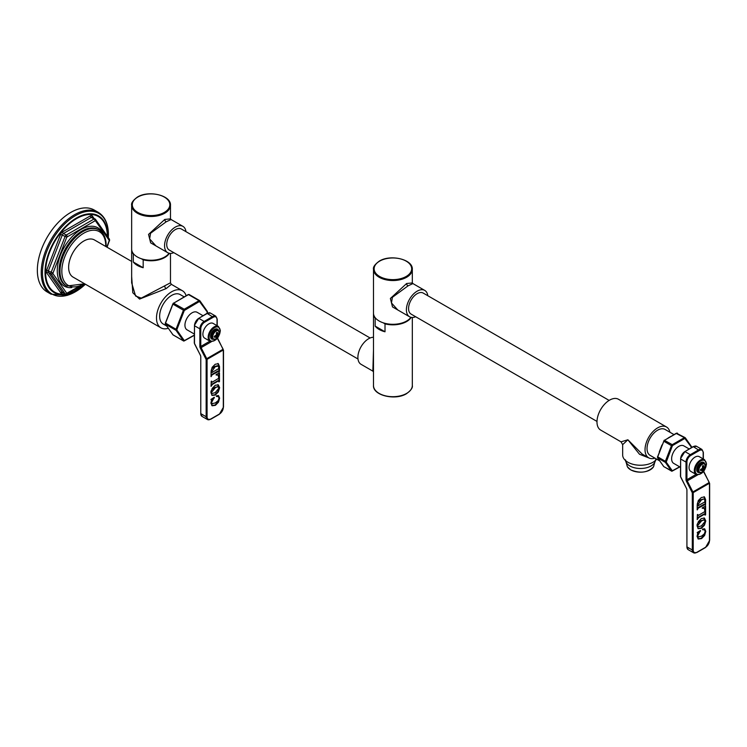 <?xml version="1.0" encoding="UTF-8"?>
<svg xmlns="http://www.w3.org/2000/svg" width="747" height="747" viewBox="0 0 747 747"><rect width="100%" height="100%" fill="white"/><g stroke="black" fill="none" stroke-linecap="round" stroke-linejoin="round"><path stroke-width="1.12" d="M131.649 249.293A19.413 11.205 0 0 0 131.649 249.563A19.413 11.205 0 0 0 133.321 254.111L133.321 262.038A19.413 11.205 0 0 0 137.336 265.409A19.413 11.205 0 0 0 143.181 267.725L143.181 259.807A19.413 11.205 0 0 0 169.364 253.298M131.649 249.563L131.649 282.805L135.599 296.045L141.267 298.118L170.475 282.805L170.475 253.401M133.321 262.038L143.181 267.725M143.181 259.807L141.304 258.723M134.273 254.662L133.321 254.111M169.065 253.233A19.413 11.205 0 0 1 164.788 256.959A19.413 11.205 180 0 1 143.629 259.386A19.413 11.205 180 0 1 131.649 249.031L131.649 205.266A19.413 11.205 0 0 0 143.629 215.622A19.413 11.205 0 0 0 164.788 213.194A19.413 11.205 0 0 0 170.475 205.266L170.475 218.88L164.788 219.441L148.541 234.418L150.651 242.859L160.4 248.471M170.465 218.722L171.091 219.525L166.161 221.822L150.567 233.241L149.633 238.891L155.918 245.884M185.966 231.663A15.211 8.777 -60 0 0 182.922 226.35A15.211 8.777 -60 0 0 175.312 227.107A15.211 8.777 120 0 0 165.376 240.506A15.211 8.777 120 0 0 167.711 252.691A15.211 8.777 120 0 0 173.827 252.673M370.129 337.989L181.381 229.012A12.129 7.003 120 0 0 172.034 232.261A12.129 7.003 120 0 0 166.73 244.474A12.129 7.003 120 0 0 169.252 250.03L358 358.999M373.481 337.261A15.211 8.777 120 0 0 368.644 338.727A15.211 8.777 -60 0 0 358.709 352.126A15.211 8.777 -60 0 0 361.044 364.312L372.865 371.138L373.481 350.194M373.491 313.357A19.413 11.205 0 0 0 373.481 313.628A19.413 11.205 0 0 0 375.162 318.175L375.162 326.103A19.413 11.205 0 0 0 379.168 329.474A19.413 11.205 0 0 0 385.013 331.789L385.013 323.871A19.413 11.205 0 0 0 411.205 317.363M412.316 317.466L412.316 385.489A19.413 11.205 180 0 1 406.629 393.408A19.413 11.205 180 0 1 385.471 395.845A19.413 11.205 180 0 1 373.481 385.489L373.481 313.628M385.013 323.871L383.146 322.788M376.115 318.726L375.162 318.175M375.162 326.103L385.013 331.789M410.897 317.298A19.413 11.205 0 0 1 406.629 321.023A19.413 11.205 180 0 1 385.471 323.451A19.413 11.205 180 0 1 373.481 313.096L373.481 269.331A19.413 11.205 0 0 0 385.471 279.686A19.413 11.205 0 0 0 406.629 277.258A19.413 11.205 0 0 0 412.316 269.331L412.316 282.945L406.629 283.505L390.382 298.483L392.492 306.924L402.241 312.535M412.307 282.786L412.932 283.589L408.002 285.886L392.399 297.306L391.475 302.955L397.759 309.949M427.798 295.728A15.211 8.777 -60 0 0 424.754 290.415A15.211 8.777 -60 0 0 417.153 291.171A15.211 8.777 120 0 0 407.218 304.571A15.211 8.777 120 0 0 409.543 316.756A15.211 8.777 120 0 0 415.668 316.737M609.122 400.411L423.222 293.076A12.129 7.003 120 0 0 413.866 296.326A12.129 7.003 120 0 0 408.572 308.539A12.129 7.003 120 0 0 411.083 314.095L596.993 421.429M669.91 432.233A17.797 10.271 120 0 0 666.511 427.004L618.469 399.262A17.797 10.271 120 0 0 604.753 404.034A17.797 10.271 120 0 0 596.984 421.943A17.797 10.271 120 0 0 600.672 430.085L621.037 441.85L627.872 439.778L622.662 444.652L621.037 441.85M666.511 427.004A17.797 10.271 120 0 0 652.803 431.775A17.797 10.271 120 0 0 645.034 449.685A17.797 10.271 120 0 0 648.713 457.827A17.797 10.271 120 0 0 654.951 458.154M648.713 457.827L642.075 453.989L627.872 439.778L639.507 454.251L649.04 458.004M659.76 460.936L650.133 455.381A14.968 8.637 -60 0 1 647.033 448.527A14.968 8.637 -60 0 1 653.569 433.465A14.968 8.637 -60 0 1 665.101 429.46L673.99 434.595M668.248 437.91L670.815 436.425M659.265 452.15A14.968 8.637 -60 0 1 659.396 451.543L661.767 445.436A14.968 8.637 -60 0 1 662.103 444.838M659.424 452.084L661.954 445.585M680.442 467.267L673.719 463.392A10.113 5.836 -60 0 1 671.628 458.761A10.113 5.836 -60 0 1 676.044 448.583A10.113 5.836 -60 0 1 683.832 445.875L689.126 448.928M704.552 459.713L706.503 463.859C705.159 471.432 701.676 474.952 696.064 474.42A8.497 4.902 120 0 1 694.299 470.535A8.497 4.902 120 0 1 698.006 461.982A8.497 4.902 120 0 1 704.552 459.713L699.295 456.669A8.497 4.902 120 0 0 692.749 458.947A8.497 4.902 120 0 0 689.042 467.491A8.497 4.902 120 0 0 690.798 471.385L696.064 474.42L686.923 479.695L686.923 462.094A5.406 3.119 -60 0 1 690.742 455.483L699.351 450.516A5.406 3.119 -60 0 1 703.17 452.719L703.17 458.91M698.501 537.224L697.661 535.916L700.471 530.557L697.194 532.508L697.707 533.517L697.044 536.374L698.352 539.035L701.592 538.578L704.608 535.45L705.784 531.397L704.738 528.96L702.768 528.988L702.535 529.698L704.57 529.922L705.177 531.416L704.309 533.89L701.452 536.197L697.987 536.944M702.46 529.502L704.57 529.922M698.324 528.699L701.442 528.334L704.477 525.188L705.784 520.948L704.468 518.147L701.386 518.511L698.333 521.705L697.044 525.86L698.258 528.661M698.604 517.634L704.561 514.197L705.019 515.131L705.607 514.842L705.598 506.139L702.619 507.643L702.432 508.268L704.384 508.39L704.907 511.518L697.997 515.635L697.819 514.44L697.371 514.608L697.212 519.604L698.604 517.634L698.146 517.363L704.104 513.936L704.991 514.281M697.511 515.365L697.381 514.599M702.143 508.072L704.384 508.39M697.231 509.912L698.277 508.081L697.819 507.82L704.001 504.253L705.523 505.187L705.626 499.743L704.496 496.97L701.377 497.502L698.296 500.555L697.203 504.972L697.212 509.771M698.277 508.081L704.963 504.589M700.481 531.201L700.06 530.65M698.034 536.962L697.203 535.655L698.258 532.788L700.023 530.94M697.894 538.774L701.134 538.316L704.15 535.188L705.327 531.136L704.281 528.699M697.866 528.437L700.985 528.073L704.019 524.917L705.327 520.687L704.01 517.876M697.95 526.616L697.203 525.328C696.68 524.31 697.997 522.723 701.153 520.584L704.43 519.968M703.711 519.679L705.177 521.294L701.386 525.907L698.156 526.775L697.661 525.589L701.61 520.846L704.225 519.8M697.147 519.23L698.146 517.363M704.991 514.702L705.168 506.317M697.128 509.51L697.819 507.82M704.991 504.972L705.168 499.472L704.038 496.699M698.538 505.682L697.483 505.57L698.081 505.42L697.483 505.57L697.362 504.655C697.054 503.095 698.23 501.442 700.901 499.706L704.029 498.912L704.664 499.313L704.888 501.853L697.941 505.84L697.819 504.916L701.358 499.976L703.487 499.071L704.664 499.313M702.918 465.633A7.143 3.754 175.8 0 1 702.759 465.726L702.441 466.642A7.741 4.062 64.2 0 1 702.778 468.49A7.741 4.062 175.8 0 1 701.003 469.125L700.369 469.854A7.143 3.754 64.2 0 1 700.369 470.218L701.003 470.629A7.741 4.837 4.5 0 0 702.778 470.068A7.741 4.062 64.2 0 1 702.441 471.45L702.759 471.6A7.143 4.473 4.5 0 0 702.918 471.506A7.143 4.473 4.5 0 0 703.076 471.413L703.739 470.703A7.741 4.837 -124.5 0 0 704.141 469.275A7.741 4.837 4.5 0 0 705.177 468.22L705.457 467.286A7.143 4.473 -124.5 0 0 705.457 466.922L705.177 466.716A7.741 4.062 175.8 0 1 704.141 467.706A7.741 4.837 -124.5 0 0 703.739 465.895L703.076 465.54A7.143 3.754 175.8 0 1 702.918 465.633M702.666 471.058A6.844 4.286 4.5 0 0 702.88 470.927L703.076 471.413M702.75 470.274A7.414 3.894 64.2 0 0 702.834 469.77L702.376 470.134M700.527 469.798A6.844 3.595 64.2 0 1 700.527 469.919L701.003 470.629M700.602 469.928L700.901 470.171A7.414 4.641 4.5 0 0 702.6 469.63L701.863 469.041M701.003 469.125L700.369 469.854M701.003 469.228A7.414 3.894 175.8 0 0 702.6 468.649L702.441 466.642M702.535 466.586A7.414 3.894 64.2 0 1 702.834 468.257L700.611 470.087M702.936 465.885L702.507 466.483L702.759 465.726M704.981 466.959L703.683 467.762A7.414 4.641 -124.5 0 0 703.291 466.025L702.88 465.829A6.844 3.595 175.8 0 1 702.778 465.885M703.739 465.895L702.88 465.829M704.44 467.603L705.457 467.286M702.731 470.843L703.291 470.638A7.414 4.641 -124.5 0 0 703.683 469.275L703.907 468.883A7.414 4.641 4.5 0 0 704.897 467.865L705.177 468.22M703.721 469.415L703.907 468.883L702.74 468.733M702.834 470.377L703.739 470.703M622.662 444.652L622.662 454.97A17.797 10.271 180 0 0 633.643 464.457A17.797 10.271 180 0 0 653.037 462.234A17.797 10.271 0 0 0 656.697 459.162M131.649 276.381L132.798 292.749L139.577 299.071L166.161 288.594L171.343 284.336L170.475 282.805M168.299 328.278A21.439 12.372 -60 0 1 160.932 327.83L73.075 277.109A21.439 12.372 -60 0 1 69.788 259.928A21.439 12.372 -60 0 1 83.795 241.038A21.439 12.372 -60 0 1 94.514 239.983L131.649 261.422M160.932 327.83A21.439 12.372 -60 0 1 157.645 310.659A21.439 12.372 -60 0 1 171.651 291.769A21.439 12.372 -60 0 1 182.371 290.704A21.439 12.372 -60 0 1 186.134 295.747M98.249 212.335L94.374 210.103A47.238 27.275 120 0 0 57.967 222.755A47.238 27.275 120 0 0 37.35 270.302A47.238 27.275 120 0 0 47.136 291.928L51.001 294.159A47.238 27.275 -60 0 1 41.225 272.534A47.238 27.275 -60 0 1 61.842 224.996A47.238 27.275 -60 0 1 98.249 212.335C104.935 216.499 108.315 223.885 108.408 234.493L108.306 237.583M166.721 326.037L163.163 323.983A16.985 9.804 -60 0 1 159.643 316.205A16.985 9.804 -60 0 1 167.057 299.108A16.985 9.804 -60 0 1 180.148 294.561L184.173 296.876M194.295 334.021L187.03 329.819A10.113 5.836 -60 0 1 184.939 325.188A10.113 5.836 -60 0 1 189.346 315.019A10.113 5.836 -60 0 1 197.143 312.311L202.979 315.682M218.413 326.458L220.356 330.604C219.011 338.186 215.528 341.696 209.916 341.164A8.497 4.902 120 0 1 208.161 337.28A8.497 4.902 120 0 1 211.868 328.727A8.497 4.902 120 0 1 218.413 326.458L213.147 323.414A8.497 4.902 120 0 0 206.602 325.692A8.497 4.902 120 0 0 202.895 334.236A8.497 4.902 120 0 0 204.65 338.13L209.916 341.164L200.775 346.44L200.775 328.848A5.406 3.119 -60 0 1 204.603 322.228L213.203 317.26A5.406 3.119 -60 0 1 217.022 319.464L217.022 325.655M212.353 403.968L211.513 402.661L214.324 397.301L210.915 399.43L211.56 400.261L210.906 403.119L212.204 405.78L215.453 405.322L218.469 402.194L219.646 398.142L218.6 395.705L216.621 395.742L216.397 396.442L218.432 396.666L219.03 398.16L218.161 400.635L215.304 402.941L211.84 403.688M216.322 396.246L218.432 396.666M212.148 395.424L215.295 395.079L218.339 391.932L219.646 387.693L218.32 384.892L215.248 385.256L212.185 388.449L210.906 392.605L212.111 395.406M212.456 384.378L218.423 380.942L218.871 381.876L219.459 381.586L219.45 372.884L216.453 374.396L216.294 375.022L218.236 375.134L218.759 378.262L211.849 382.38L211.653 381.157L211.224 381.353L211.065 386.348L212.456 384.378L211.999 384.117L217.965 380.681L218.843 381.026M211.849 382.38L211.242 381.343M215.995 374.817L218.236 375.134M218.432 371.894L219.487 371.492L219.487 366.488L218.348 363.714L215.229 364.247L212.157 367.3L211.056 371.717L211.084 376.665L212.129 374.826L211.672 374.564L217.863 370.998L218.815 371.334L218.871 372.118M212.129 374.826L218.815 371.334M214.333 397.946L213.913 397.395M211.896 403.707L211.056 402.4L212.12 399.533L213.875 397.684M211.746 405.518L214.996 405.061L218.012 401.933L219.188 397.88L218.143 395.443M211.718 395.182L214.837 394.818L217.881 391.671L219.188 387.432L217.863 384.621M211.803 393.361L211.056 392.072C210.533 391.055 211.849 389.476 215.005 387.329L218.283 386.713M217.564 386.423L219.03 388.038L215.239 392.651L212.008 393.52L211.513 392.343L215.472 387.59L218.087 386.544M211.009 385.975L211.999 384.117M218.843 381.456L219.03 373.061M210.981 376.255L211.672 374.564M218.843 371.717L219.03 366.217L217.891 363.444M212.4 372.426L211.336 372.314L211.943 372.165L211.336 372.314L211.214 371.399C210.906 369.84 212.092 368.187 214.753 366.46L217.881 365.656L218.516 366.058L218.74 368.598L211.793 372.585L211.672 371.67L215.211 366.721L218.516 366.058M216.77 332.378A7.143 3.754 175.8 0 1 216.611 332.471L216.294 333.386A7.741 4.062 64.2 0 1 216.63 335.235A7.741 4.062 175.8 0 1 214.865 335.87L214.23 336.598A7.143 3.754 64.2 0 1 214.23 336.972L214.865 337.373A7.741 4.837 4.5 0 0 216.63 336.813A7.741 4.062 64.2 0 1 216.294 338.195L216.611 338.344A7.143 4.473 4.5 0 0 216.77 338.251A7.143 4.473 4.5 0 0 216.929 338.158L217.592 337.448A7.741 4.837 -124.5 0 0 217.993 336.019A7.741 4.837 4.5 0 0 219.03 334.964L219.31 334.03A7.143 4.473 -124.5 0 0 219.31 333.666L219.03 333.461A7.741 4.062 175.8 0 1 217.993 334.451A7.741 4.837 -124.5 0 0 217.592 332.639L216.929 332.284A7.143 3.754 175.8 0 1 216.77 332.378M216.518 337.803A6.844 4.286 4.5 0 0 216.742 337.672L216.929 338.158M214.38 336.542A6.844 3.595 64.2 0 1 214.38 336.664L214.762 336.916A7.414 4.641 4.5 0 0 216.453 336.383L216.63 336.813A7.414 3.894 64.2 0 1 216.611 337.018M215.696 335.767L216.63 336.813M214.454 336.673L214.865 337.373M214.865 335.87L214.23 336.598M214.865 335.982A7.414 3.894 175.8 0 0 216.453 335.394L216.294 333.386M216.387 333.33A7.414 3.894 64.2 0 1 216.686 335.001L214.473 336.832M216.789 332.63L216.359 333.227L216.611 332.471M216.247 334.133L217.536 334.516A7.414 4.641 -124.5 0 0 217.153 332.779L216.742 332.574A6.844 3.595 175.8 0 1 216.639 332.63M217.592 332.639L216.742 332.574M216.63 334.161L217.928 334.628L219.03 333.461M218.292 334.348L219.31 334.03M216.583 337.588L217.153 337.383A7.414 4.641 -124.5 0 0 217.536 336.019L217.76 335.627A7.414 4.641 4.5 0 0 218.75 334.609L219.03 334.964M216.751 335.039L217.993 336.019L216.527 335.44M216.695 337.121L217.592 337.448M164.788 219.441A1.942 1.12 -120 0 0 166.161 221.822M137.793 197.077A18.768 10.832 0 0 0 137.793 212.4A18.768 10.832 0 0 0 164.331 212.4A18.768 10.832 0 0 0 164.331 197.077A18.768 10.832 0 0 0 137.793 197.077M406.629 283.505A1.942 1.12 -120 0 0 408.002 285.886M379.625 261.142A18.768 10.832 0 0 0 379.625 276.465A18.768 10.832 0 0 0 406.172 276.465A18.768 10.832 0 0 0 406.172 261.142A18.768 10.832 0 0 0 379.625 261.142M663.728 441.001L663.784 441.234A1.298 0.747 -60 0 1 664.578 440.244L676.735 433.232A1.298 0.747 -60 0 1 677.38 433.167A1.298 0.747 -60 0 1 677.529 433.297M657.715 456.893L663.784 441.234L671.45 445.651L665.372 461.319L657.5 456.697L657.575 457.827A0.644 0.514 -35.1 0 0 657.715 457.948A1.298 0.747 -60 0 1 657.715 456.893M657.649 456.66L664.26 440.216L672.244 444.67A1.298 0.747 120 0 0 671.45 445.651L672.309 445.959L666.231 462.141L672.309 470.787A0.644 0.514 144.9 0 1 671.45 471.021L663.784 466.595L657.715 457.948L665.372 462.374L671.45 471.021A1.298 0.747 120 0 0 671.6 471.152A1.298 0.747 120 0 0 672.244 471.086L663.934 466.726A1.298 0.747 -60 0 1 663.784 466.595A0.644 0.514 -35.1 0 1 663.653 466.473L663.934 466.726A1.298 0.747 -60 0 0 664.12 466.782M676.278 433.493L684.401 437.649L672.244 444.67L672.309 445.959M664.12 440.506L676.409 433.195L685.046 437.593A1.298 0.747 120 0 0 684.401 437.649L684.859 438.442L672.702 445.464M657.612 457.248A0.644 0.514 -35.1 0 0 657.575 457.827L663.653 466.473A0.644 0.514 -35.1 0 1 663.588 466.305M666.231 461.618L665.372 461.319A1.298 0.747 120 0 0 665.372 462.374A0.644 0.514 144.9 0 0 666.231 462.141M691.33 447.658L691.33 447.126A0.644 0.514 -35.1 0 0 691.264 446.37L685.391 438.013M672.309 470.787L679.649 466.81M691.33 447.126L684.859 438.442M685.251 438.48A0.644 0.514 -35.1 0 0 685.326 437.845L691.395 446.491L691.47 447.621M672.702 470.825L679.835 466.922M703.17 452.187L703.17 452.719M686.007 479.695L686.923 479.695A1.942 1.12 60 0 0 687.249 480.9L686.437 481.301A2.586 1.494 60 0 1 686.007 479.695L686.007 462.094L686.923 462.094M697.689 474.877L687.249 480.9L692.899 491.937L709.136 482.562A1.942 1.12 60 0 1 709.463 483.767L709.463 540.613A5.406 3.119 -60 0 1 705.644 547.234L697.035 552.201A5.406 3.119 -60 0 1 693.216 549.997L693.216 493.141A1.942 1.12 -120 0 0 692.899 491.937L692.086 492.338L686.437 481.301M709.248 482.431L703.497 471.534M709.463 483.234L692.301 493.141A1.298 0.747 -120 0 0 692.086 492.338M709.463 540.09L709.463 540.613M705.177 547.495L705.644 547.234M690.742 455.483L690.284 454.69L698.893 449.722A6.051 3.492 -60 0 1 701.919 449.423L696.54 446.314A6.051 3.492 120 0 0 693.515 446.613L684.915 451.58L690.284 454.69A6.051 3.492 -60 0 0 686.007 462.094L680.629 458.994L680.629 476.595A1.298 0.747 -120 0 0 680.844 477.398L680.825 477.352M680.629 476.595L680.629 476.063M680.844 477.398L686.493 488.435A2.586 1.494 60 0 1 686.923 490.041L686.923 546.888L692.301 549.997L692.301 493.141M693.216 549.997L692.301 549.997A6.051 3.492 -60 0 0 693.552 552.761A6.051 3.492 -60 0 0 696.577 552.463L697.035 552.201M686.923 490.041L686.923 546.888A6.051 3.492 120 0 0 688.174 549.661L686.923 546.365M686.493 488.435L686.876 489.537M680.629 458.462L684.915 451.58A6.051 3.492 120 0 0 680.629 458.994L680.442 476.334L686.474 488.389M698.725 533.059L698.258 532.788M699.351 450.516L693.188 446.585L684.457 451.851M696.54 446.314L693.057 446.883M705.513 467.902A7.843 4.529 120 0 0 706.317 464.13A7.843 4.529 120 0 0 700.77 460.927A7.843 4.529 120 0 0 695.214 470.535A7.843 4.529 120 0 0 698.043 474.485A7.843 4.529 120 0 0 703.637 471.152M704.645 463.682A5.752 3.324 120 0 0 700.77 462.626A5.752 3.324 120 0 0 696.746 468.939A5.752 3.324 120 0 0 699.547 472.515M705.336 464.559A5.108 2.951 120 0 0 704.524 463.598L703.777 463.168A5.108 2.951 120 0 0 701.228 463.42A5.108 2.951 120 0 0 697.885 467.921A5.108 2.951 120 0 0 698.669 472.02L699.416 472.449A5.108 2.951 120 0 0 700.649 472.674M705.635 467.417L704.524 463.598A5.108 2.951 120 0 0 701.975 463.859A5.108 2.951 120 0 0 698.632 468.36A5.108 2.951 120 0 0 699.416 472.449L702.292 472.225L703.282 471.497L705.635 467.417A4.865 2.811 120 0 0 702.329 464.26A4.865 2.811 120 0 0 698.884 470.218A4.865 2.811 120 0 0 702.329 472.207A4.865 2.811 120 0 0 703.282 471.497M702.647 469.62L701.881 469.013M703.683 467.762L702.768 467.407M703.683 467.809L702.908 467.51M703.907 468.883L702.899 468.294M655.371 460.572A14.968 8.637 180 0 1 645.604 467.967A14.968 8.637 180 0 1 629.87 465.96A14.968 8.637 0 0 1 625.547 460.572M625.491 459.853L627.349 466.726A13.829 7.984 0 0 0 630.683 469.835A13.829 7.984 0 0 0 653.56 466.726L655.418 459.853M166.161 288.594A1.942 1.12 60 0 1 164.788 286.213M105.757 246.473A31.066 17.937 120 0 0 105.757 245.866A31.066 17.937 120 0 0 83.795 233.185A31.066 17.937 120 0 0 61.833 271.226A31.066 17.937 120 0 0 84.318 283.599M99.062 229.992A32.354 18.684 120 0 0 74.121 238.666A32.354 18.684 120 0 0 60.003 271.226A32.354 18.684 120 0 0 66.698 286.036L65.783 285.513A32.354 18.684 120 0 0 66.25 285.765L65.783 285.513A32.354 18.684 120 0 1 59.088 270.694A32.354 18.684 120 0 1 73.206 238.134A32.354 18.684 120 0 1 98.146 229.469L99.062 229.992C103.73 232.924 106.093 238.041 106.139 245.333L106.111 246.678M102.983 233.634A33.652 19.431 120 0 0 76.343 232.747A33.652 19.431 120 0 0 57.258 270.694A33.652 19.431 120 0 0 71.815 287.614M106.858 247.108L109.249 240.413L95.345 220.636L66.754 237.144L52.85 273.505L66.754 293.282L78.519 286.755M67.146 293.319A1.298 0.747 60 0 1 66.875 293.916L65.26 293.945L62.515 292.357A1.942 1.12 120 0 0 62.804 292.45M66.754 293.282A1.298 1.018 144.9 0 1 65.045 293.739A1.942 1.12 120 0 0 65.26 293.945M109.249 240.945L107.082 247.229M109.249 240.413A1.298 1.018 -35.1 0 0 109.398 239.143L109.548 240.879M95.345 220.636A1.298 1.018 -35.1 0 0 95.224 219.114A1.942 1.12 120 0 0 95.009 218.918A1.942 1.12 120 0 0 94.038 219.011L66.231 235.062A1.942 1.12 120 0 0 65.045 236.547L51.141 272.375A1.942 1.12 120 0 0 51.141 273.962L65.045 293.739L62.3 292.161A1.942 1.12 120 0 0 62.515 292.357L62.841 292.198M94.953 220.598A1.298 0.747 -120 0 0 94.038 219.011L91.293 217.424L63.486 233.484A1.942 1.12 120 0 0 62.3 234.96L48.396 270.797A1.942 1.12 120 0 0 48.396 272.375L62.3 292.161A1.298 1.018 144.9 0 0 60.591 292.619A3.24 1.867 120 0 0 62.571 292.796L62.916 292.591M67.146 236.65A1.298 0.747 -120 0 0 66.231 235.062L63.486 233.484A1.298 0.747 -120 0 1 62.571 231.897A3.24 1.867 120 0 0 60.591 234.362L46.688 270.19L52.85 272.972M66.754 237.144L60.591 234.362M52.85 273.505A1.298 1.018 144.9 0 1 51.141 273.962L48.396 272.375A1.298 1.018 144.9 0 0 46.688 272.832L60.591 292.619M92.479 217.536A1.942 1.12 120 0 0 92.264 217.33A1.942 1.12 120 0 0 91.293 217.424A1.298 0.747 -120 0 1 90.378 215.846L62.571 231.897M46.688 270.19A3.24 1.867 120 0 0 46.688 272.832M107.344 236.22A43.662 25.202 120 0 0 76.353 218.74A43.662 25.202 120 0 0 45.604 272.141A43.662 25.202 120 0 0 65.353 293.991M67.351 293.636A43.662 25.202 120 0 0 84.775 283.86M93.973 218.32L92.357 216.023A3.24 1.867 120 0 0 90.378 215.846M107.68 236.696A44.306 25.575 120 0 0 107.68 236.155A44.306 25.575 120 0 0 76.353 218.068A44.306 25.575 120 0 0 45.025 272.338A44.306 25.575 120 0 0 85.018 284M51.001 294.159L67.267 295.392L85.401 284.224A46.594 26.901 -60 0 1 42.467 272.73A46.594 26.901 -60 0 1 75.419 215.659A46.594 26.901 -60 0 1 108.362 234.689A46.594 26.901 -60 0 1 108.278 237.546M92.357 216.023A1.298 1.018 -35.1 0 0 92.226 217.312M188.039 294.869L188.496 294.598A1.298 0.747 -60 0 1 189.15 294.533A1.298 0.747 -60 0 1 189.29 294.673M172.706 334.488A0.644 0.514 -35.1 0 0 172.912 334.777L165.517 324.254A1.298 0.747 -60 0 1 165.517 323.19L172.912 304.132A1.298 0.747 -60 0 1 173.706 303.142L188.496 294.598L199.029 300.677L184.229 309.221L173.379 303.114L172.912 304.132L183.435 310.201L176.04 329.268L165.311 322.993L165.386 324.133A0.644 0.514 -35.1 0 0 165.517 324.254L176.04 330.323L183.435 340.847L172.912 334.777A1.298 0.747 -60 0 0 173.061 334.908L183.585 340.987A1.298 0.747 120 0 0 184.229 340.921L183.585 340.987A1.298 0.747 120 0 1 183.435 340.847A0.644 0.514 144.9 0 0 184.294 340.623L194.295 335.114M173.248 334.964A1.298 0.747 -60 0 1 173.061 334.908L165.386 324.133A0.644 0.514 -35.1 0 1 165.414 323.544M165.451 322.965L172.856 303.898M173.248 303.403L188.179 294.57L189.15 294.533L199.673 300.611A1.298 0.747 120 0 0 199.029 300.677L199.486 301.471L184.294 310.5L183.435 310.201A1.298 0.747 120 0 1 184.229 309.221L184.686 310.014M206.956 313.385L207.274 312.031A0.644 0.514 -35.1 0 0 207.218 311.275L200.019 301.032M184.294 310.5L176.89 329.567L176.04 329.268A1.298 0.747 120 0 0 176.04 330.323A0.644 0.514 144.9 0 0 176.89 330.099L184.294 340.623M176.89 329.567L176.89 330.099M207.274 312.031L199.486 301.471M199.879 301.508A0.644 0.514 -35.1 0 0 199.953 300.873L207.349 311.396L207.321 312.395M207.274 312.554L207.124 313.282M184.686 340.66L194.295 335.328M217.022 318.941L217.022 319.464M199.86 346.44L200.775 346.44A1.942 1.12 60 0 0 201.102 347.644L200.289 348.046A2.586 1.494 60 0 1 199.86 346.44L199.86 328.848L200.775 328.848M211.541 341.622L201.102 347.644L206.751 358.681L222.998 349.307A1.942 1.12 60 0 1 223.316 350.511L223.316 407.358A5.406 3.119 -60 0 1 219.497 413.978L210.887 418.946A5.406 3.119 -60 0 1 207.068 416.742L207.068 359.886A1.942 1.12 -120 0 0 206.751 358.681L205.939 359.083L200.289 348.046M223.101 349.176L217.349 338.279M223.316 349.979L206.153 359.886A1.298 0.747 -120 0 0 205.939 359.083M223.316 406.835L223.316 407.358M204.603 322.228L204.146 321.434L212.746 316.467A6.051 3.492 -60 0 1 215.771 316.168L210.393 313.058A6.051 3.492 120 0 0 207.367 313.367L198.767 318.325L204.146 321.434A6.051 3.492 -60 0 0 199.86 328.848L194.491 325.739L194.491 343.34A1.298 0.747 -120 0 0 194.706 344.143L194.678 344.096M194.491 343.34L194.491 342.808M194.706 344.143L200.355 355.18A2.586 1.494 60 0 1 200.775 356.786L200.775 413.633L206.153 416.742L206.153 359.886M207.068 416.742L206.153 416.742A6.051 3.492 -60 0 0 207.405 419.506A6.051 3.492 -60 0 0 210.43 419.207L210.887 418.946M200.775 356.786L200.775 413.633A6.051 3.492 120 0 0 202.035 416.406L200.775 413.11M200.355 355.18L200.728 356.282M194.491 325.216L198.767 318.325A6.051 3.492 120 0 0 194.491 325.739L194.295 343.078L200.327 355.133M215.472 387.59L215.005 387.329M213.203 317.26L207.04 313.329L198.31 318.595M210.393 313.058L206.91 313.628M219.366 334.647A7.843 4.529 120 0 0 220.169 330.874A7.843 4.529 120 0 0 214.622 327.672A7.843 4.529 120 0 0 209.076 337.28A7.843 4.529 120 0 0 211.896 341.23A7.843 4.529 120 0 0 217.489 337.896M218.507 330.426A5.752 3.324 120 0 0 214.622 329.38A5.752 3.324 120 0 0 210.598 335.683A5.752 3.324 120 0 0 213.399 339.259M219.188 331.304A5.108 2.951 120 0 0 218.376 330.351L217.629 329.913A5.108 2.951 120 0 0 215.08 330.165A5.108 2.951 120 0 0 211.737 334.665A5.108 2.951 120 0 0 212.521 338.764L213.268 339.194A5.108 2.951 120 0 0 214.501 339.418M219.487 334.161L218.376 330.351A5.108 2.951 120 0 0 215.827 330.604A5.108 2.951 120 0 0 212.493 335.104A5.108 2.951 120 0 0 213.268 339.194L216.154 338.97A4.865 2.811 120 0 0 217.134 338.251L219.487 334.161A4.865 2.811 120 0 0 216.182 331.005A4.865 2.811 120 0 0 212.736 336.962A4.865 2.811 120 0 0 216.182 338.951L217.134 338.251M216.499 336.365L215.743 335.758M217.545 334.553L216.639 334.198M131.649 205.266C131.08 203.063 133.022 200.327 137.467 197.049C148.569 189.99 171.203 195.238 170.475 205.266M167.711 252.691L155.89 245.866M182.922 226.35L171.091 219.525M373.481 269.331C372.912 267.127 374.854 264.391 379.308 261.114C390.41 254.055 413.035 259.302 412.316 269.331M409.543 316.756L397.721 309.93M424.754 290.415L412.932 283.589M701.919 449.423L703.357 452.458L703.357 459.022M703.683 471.301L709.65 483.496L709.65 540.352L705.504 547.532L696.904 552.5L693.552 552.761L688.174 549.661M702.899 469.919L702.46 471.161M702.834 470.087L701.629 468.714M702.787 469.63L701.638 468.724M703.767 467.921L702.395 467.389L703.767 467.921M627.349 466.726L630.729 469.882C640.282 473.701 647.892 472.646 653.56 466.726M373.481 385.489C372.762 395.518 395.387 400.765 406.489 393.706C410.953 390.41 412.895 387.674 412.316 385.489M373.491 371.941L372.865 371.138M182.371 290.704L171.343 284.336M84.672 283.804L66.698 286.036M80.723 285.924L66.875 293.916M92.217 217.293L95.495 219.357L109.398 239.143M215.771 316.168L217.209 319.202L217.209 325.767M217.536 338.046L223.502 350.25L223.502 407.096L219.357 414.277L210.757 419.244L207.405 419.506L202.035 416.406M215.481 335.459L216.761 336.664L216.322 337.905"/></g></svg>

